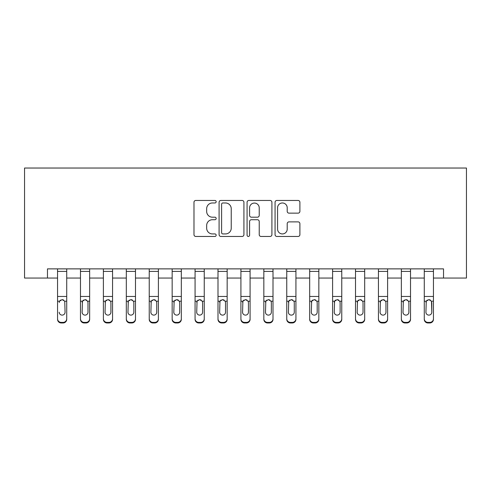 <?xml version="1.0" encoding="UTF-8"?>
<svg xmlns="http://www.w3.org/2000/svg" width="491" height="491" viewBox="0 0 491 491"><rect width="100%" height="100%" fill="white"/><g stroke="black" fill="none" stroke-linecap="round" stroke-linejoin="round"><path stroke-width="0.74" d="M216.163 201.715A1.258 1.258 0 0 0 214.905 200.457L195.78 200.457A1.798 1.798 0 0 0 193.982 202.255L193.982 234.655A1.798 1.798 0 0 0 195.78 236.453L214.905 236.453A1.258 1.258 0 0 0 216.163 235.195A1.258 1.258 0 0 0 214.905 233.931L212.431 233.931A5.757 5.757 0 0 1 206.668 228.174L206.668 225.473A5.757 5.757 0 0 1 212.431 219.716L214.905 219.716A1.258 1.258 0 0 0 216.163 218.452A1.258 1.258 0 0 0 214.905 217.194L212.431 217.194A5.757 5.757 0 0 1 206.668 211.437L206.668 208.736A5.757 5.757 0 0 1 212.431 202.973L214.905 202.973A1.258 1.258 0 0 0 216.163 201.715M298.098 213.143A1.798 1.798 0 0 0 299.897 211.345L299.897 202.255A1.798 1.798 0 0 0 298.098 200.457L276.863 200.457A1.798 1.798 0 0 0 275.064 202.255L275.064 234.655A1.798 1.798 0 0 0 276.863 236.453L298.098 236.453A1.798 1.798 0 0 0 299.897 234.655L299.897 223.675A1.798 1.798 0 0 0 298.098 221.877L289.009 221.877A1.798 1.798 0 0 0 287.21 223.675L287.21 229.119A4.812 4.812 0 0 1 282.399 233.931A4.812 4.812 0 0 1 277.581 229.119L277.581 207.791A4.812 4.812 0 0 1 282.399 202.973A4.812 4.812 0 0 1 287.21 207.791L287.21 211.345A1.798 1.798 0 0 0 289.009 213.143L298.098 213.143M47.467 278.047L47.467 268.878L443.533 268.878L443.533 278.047L466.45 278.047L466.45 168.032L24.55 168.032L24.55 278.047L57.557 278.047M243.923 202.255A1.798 1.798 0 0 0 242.124 200.457L220.889 200.457A1.798 1.798 0 0 0 219.09 202.255L219.09 234.655A1.798 1.798 0 0 0 220.889 236.453L242.124 236.453A1.798 1.798 0 0 0 243.923 234.655L243.923 202.255M248.876 200.457L270.111 200.457A1.798 1.798 0 0 1 271.91 202.255L271.91 234.655A1.798 1.798 0 0 1 270.111 236.453L261.022 236.453A1.798 1.798 0 0 1 259.223 234.655L259.223 221.515A1.798 1.798 0 0 0 257.425 219.716L251.392 219.716A1.798 1.798 0 0 0 249.594 221.515L249.594 235.195A1.258 1.258 0 0 1 248.336 236.453A1.258 1.258 0 0 1 247.077 235.195L247.077 202.255A1.798 1.798 0 0 1 248.876 200.457M66.721 278.047L80.475 278.047M89.644 278.047L103.392 278.047M112.562 278.047L126.316 278.047M135.485 278.047L149.233 278.047M158.403 278.047L172.157 278.047M181.326 278.047L195.074 278.047M204.244 278.047L217.998 278.047M227.161 278.047L240.915 278.047M250.085 278.047L263.839 278.047M273.002 278.047L286.756 278.047M295.926 278.047L309.674 278.047M318.843 278.047L332.597 278.047M341.767 278.047L355.515 278.047M364.684 278.047L378.438 278.047M387.608 278.047L401.356 278.047M410.525 278.047L424.279 278.047M433.443 278.047L443.533 278.047M222.865 202.973A1.258 1.258 0 0 0 221.607 204.238L221.607 232.673A1.258 1.258 0 0 0 222.865 233.931L225.479 233.931A5.757 5.757 0 0 0 231.236 228.174L231.236 208.736A5.757 5.757 0 0 0 225.479 202.973L222.865 202.973M259.223 207.883A4.812 4.812 0 0 0 254.412 203.065A4.812 4.812 0 0 0 249.594 207.883L249.594 215.396A1.798 1.798 0 0 0 251.392 217.194L257.425 217.194A1.798 1.798 0 0 0 259.223 215.396L259.223 207.883M57.557 301.775L57.557 318.757A3.67 3.64 0 0 0 61.222 322.397L63.057 322.397A3.67 3.64 0 0 0 66.721 318.757L66.721 319.334A3.67 3.64 180 0 1 63.057 322.968L63.057 322.397M59.202 312.785L59.202 312.208A2.934 2.909 180 0 0 62.136 315.118A2.934 2.909 180 0 0 65.07 312.208A2.934 2.909 180 0 1 62.136 315.118M60.608 300.032L59.528 301.198L59.202 302.548L59.528 301.198L62.136 299.602L64.751 301.198L65.07 312.208M63.67 300.032L62.136 299.602M66.721 268.878L66.721 319.334M57.557 268.878L57.557 318.757M61.222 322.397L61.222 322.968L63.057 322.968M61.222 322.968A3.67 3.64 180 0 1 57.557 319.334M80.475 301.775L80.475 318.757A3.67 3.64 0 0 0 84.145 322.397L85.974 322.397A3.67 3.64 0 0 0 89.644 318.757L89.644 319.334A3.67 3.64 180 0 1 85.974 322.968L85.974 322.397M87.993 312.208L87.993 302.548L87.993 312.208A2.934 2.909 180 0 1 85.06 315.118A2.934 2.909 180 0 0 87.993 312.208M82.126 312.785L82.126 312.208A2.934 2.909 180 0 0 85.06 315.118M83.525 300.032L82.451 301.198L82.126 302.321M86.588 300.032L85.06 299.602L87.668 301.198L87.993 302.548M103.392 301.775L103.392 318.757A3.67 3.64 0 0 0 107.063 322.397L108.898 322.397A3.67 3.64 0 0 0 112.562 318.757L112.562 319.334A3.67 3.64 180 0 1 108.898 322.968L108.898 322.397M110.911 312.208L110.911 302.548L110.911 312.208A2.934 2.909 180 0 1 107.977 315.118A2.934 2.909 180 0 0 110.911 312.208M105.043 312.785L105.043 312.208A2.934 2.909 180 0 0 107.977 315.118M106.449 300.032L105.369 301.198L105.043 302.321M109.511 300.032L107.977 299.602L110.585 301.198L110.911 302.548M126.316 301.775L126.316 318.757A3.67 3.64 0 0 0 129.98 322.397L131.815 322.397A3.67 3.64 0 0 0 135.485 318.757L135.485 319.334A3.67 3.64 180 0 1 131.815 322.968L131.815 322.397M133.834 312.208L133.834 302.548L133.834 312.208A2.934 2.909 180 0 1 130.901 315.118A2.934 2.909 180 0 0 133.834 312.208M127.967 312.785L127.967 312.208A2.934 2.909 180 0 0 130.901 315.118M129.366 300.032L128.292 301.198L127.967 302.321M132.429 300.032L130.901 299.602L133.509 301.198L133.834 302.548M89.644 268.878L89.644 318.757M80.475 268.878L80.475 318.757M84.145 322.397L84.145 322.968L85.974 322.968M84.145 322.968A3.67 3.64 180 0 1 80.475 319.334M80.475 301.198L82.451 301.198L82.126 312.208M82.451 301.198L85.06 299.602M112.562 268.878L112.562 318.757M103.392 268.878L103.392 318.757M107.063 322.397L107.063 322.968L108.898 322.968M107.063 322.968A3.67 3.64 180 0 1 103.392 319.334M103.392 301.198L105.369 301.198L105.043 312.208M105.369 301.198L107.977 299.602M135.485 268.878L135.485 318.757M126.316 268.878L126.316 318.757M129.98 322.397L129.98 322.968L131.815 322.968M129.98 322.968A3.67 3.64 180 0 1 126.316 319.334M126.316 301.198L128.292 301.198L127.967 312.208M128.292 301.198L130.901 299.602M149.233 301.775L149.233 318.757A3.67 3.64 0 0 0 152.904 322.397L154.739 322.397A3.67 3.64 0 0 0 158.403 318.757L158.403 319.334A3.67 3.64 180 0 1 154.739 322.968L154.739 322.397M156.752 312.208L156.752 302.548L156.752 312.208A2.934 2.909 180 0 1 153.818 315.118A2.934 2.909 180 0 0 156.752 312.208M150.884 312.785L150.884 312.208A2.934 2.909 180 0 0 153.818 315.118M152.29 300.032L151.21 301.198L150.884 302.321M155.352 300.032L153.818 299.602L156.426 301.198L156.752 302.548M158.403 268.878L158.403 318.757M149.233 268.878L149.233 318.757M152.904 322.397L152.904 322.968L154.739 322.968M152.904 322.968A3.67 3.64 180 0 1 149.233 319.334M149.233 301.198L151.21 301.198L150.884 312.208M151.21 301.198L153.818 299.602M172.157 301.775L172.157 318.757A3.67 3.64 0 0 0 175.821 322.397L177.656 322.397A3.67 3.64 0 0 0 181.326 318.757L181.326 319.334A3.67 3.64 180 0 1 177.656 322.968L177.656 322.397M179.675 312.208L179.675 302.548L179.675 312.208A2.934 2.909 180 0 1 176.742 315.118A2.934 2.909 180 0 0 179.675 312.208M173.808 312.785L173.808 312.208A2.934 2.909 180 0 0 176.742 315.118M175.207 300.032L174.133 301.198L173.808 302.321M178.27 300.032L176.742 299.602L179.35 301.198L179.675 302.548M195.074 301.775L195.074 318.757A3.67 3.64 0 0 0 198.745 322.397L200.574 322.397A3.67 3.64 0 0 0 204.244 318.757L204.244 319.334A3.67 3.64 180 0 1 200.574 322.968L200.574 322.397M202.593 312.208L202.593 302.548L202.593 312.208A2.934 2.909 180 0 1 199.659 315.118A2.934 2.909 180 0 0 202.593 312.208M196.725 312.785L196.725 312.208A2.934 2.909 180 0 0 199.659 315.118M198.131 300.032L197.051 301.198L196.725 302.321M201.193 300.032L199.659 299.602L202.267 301.198L202.593 302.548M217.998 301.775L217.998 318.757A3.67 3.64 0 0 0 221.662 322.397L223.497 322.397A3.67 3.64 0 0 0 227.161 318.757L227.161 319.334A3.67 3.64 180 0 1 223.497 322.968L223.497 322.397M225.516 312.208L225.516 302.548L225.516 312.208A2.934 2.909 180 0 1 222.583 315.118A2.934 2.909 180 0 0 225.516 312.208M219.649 312.785L219.649 312.208A2.934 2.909 180 0 0 222.583 315.118M221.048 300.032L219.968 301.198L219.649 302.321M224.111 300.032L222.583 299.602L225.191 301.198L225.516 302.548M240.915 301.775L240.915 318.757A3.67 3.64 0 0 0 244.586 322.397L246.414 322.397A3.67 3.64 0 0 0 250.085 318.757L250.085 319.334A3.67 3.64 180 0 1 246.414 322.968L246.414 322.397M248.434 312.208L248.434 302.548L248.434 312.208A2.934 2.909 180 0 1 245.5 315.118A2.934 2.909 180 0 0 248.434 312.208M242.566 312.785L242.566 312.208A2.934 2.909 180 0 0 245.5 315.118M243.972 300.032L242.892 301.198L242.566 302.321M247.028 300.032L245.5 299.602L248.108 301.198L248.434 302.548M263.839 301.775L263.839 318.757A3.67 3.64 0 0 0 267.503 322.397L269.338 322.397A3.67 3.64 0 0 0 273.002 318.757L273.002 319.334A3.67 3.64 180 0 1 269.338 322.968L269.338 322.397M271.351 312.208L271.351 302.548L271.351 312.208A2.934 2.909 180 0 1 268.417 315.118A2.934 2.909 180 0 0 271.351 312.208M265.484 312.785L265.484 312.208A2.934 2.909 180 0 0 268.417 315.118M266.889 300.032L265.809 301.198L265.484 302.321M269.952 300.032L268.417 299.602L271.032 301.198L271.351 302.548M181.326 268.878L181.326 318.757M172.157 268.878L172.157 318.757M175.821 322.397L175.821 322.968L177.656 322.968M175.821 322.968A3.67 3.64 180 0 1 172.157 319.334M172.157 301.198L174.133 301.198L173.808 312.208M174.133 301.198L176.742 299.602M204.244 268.878L204.244 318.757M195.074 268.878L195.074 318.757M198.745 322.397L198.745 322.968L200.574 322.968M198.745 322.968A3.67 3.64 180 0 1 195.074 319.334M195.074 301.198L197.051 301.198L196.725 312.208M197.051 301.198L199.659 299.602M227.161 268.878L227.161 318.757M217.998 268.878L217.998 318.757M221.662 322.397L221.662 322.968L223.497 322.968M221.662 322.968A3.67 3.64 180 0 1 217.998 319.334M217.998 301.198L219.968 301.198L219.649 312.208M219.968 301.198L222.583 299.602M250.085 268.878L250.085 318.757M240.915 268.878L240.915 318.757M244.586 322.397L244.586 322.968L246.414 322.968M244.586 322.968A3.67 3.64 180 0 1 240.915 319.334M240.915 301.198L242.892 301.198L242.566 312.208M242.892 301.198L245.5 299.602M273.002 268.878L273.002 318.757M263.839 268.878L263.839 318.757M267.503 322.397L267.503 322.968L269.338 322.968M267.503 322.968A3.67 3.64 180 0 1 263.839 319.334M263.839 301.198L265.809 301.198L265.484 312.208M265.809 301.198L268.417 299.602M286.756 301.775L286.756 318.757A3.67 3.64 0 0 0 290.426 322.397L292.255 322.397A3.67 3.64 0 0 0 295.926 318.757L295.926 319.334A3.67 3.64 180 0 1 292.255 322.968L292.255 322.397M294.275 312.208L294.275 302.548L294.275 312.208A2.934 2.909 180 0 1 291.341 315.118A2.934 2.909 180 0 0 294.275 312.208M288.407 312.785L288.407 312.208A2.934 2.909 180 0 0 291.341 315.118M289.807 300.032L288.733 301.198L288.407 302.321M292.869 300.032L291.341 299.602L293.949 301.198L294.275 302.548M295.926 268.878L295.926 318.757M286.756 268.878L286.756 318.757M290.426 322.397L290.426 322.968L292.255 322.968M290.426 322.968A3.67 3.64 180 0 1 286.756 319.334M286.756 301.198L288.733 301.198L288.407 312.208M288.733 301.198L291.341 299.602M309.674 301.775L309.674 318.757A3.67 3.64 0 0 0 313.344 322.397L315.179 322.397A3.67 3.64 0 0 0 318.843 318.757L318.843 319.334A3.67 3.64 180 0 1 315.179 322.968L315.179 322.397M317.192 312.208L317.192 302.548L317.192 312.208A2.934 2.909 180 0 1 314.258 315.118A2.934 2.909 180 0 0 317.192 312.208M311.325 312.785L311.325 312.208A2.934 2.909 180 0 0 314.258 315.118M312.73 300.032L311.65 301.198L311.325 302.321M315.793 300.032L314.258 299.602L316.867 301.198L317.192 302.548M318.843 268.878L318.843 318.757M309.674 268.878L309.674 318.757M313.344 322.397L313.344 322.968L315.179 322.968M313.344 322.968A3.67 3.64 180 0 1 309.674 319.334M309.674 301.198L311.65 301.198L311.325 312.208M311.65 301.198L314.258 299.602M332.597 301.775L332.597 318.757A3.67 3.64 0 0 0 336.261 322.397L338.096 322.397A3.67 3.64 0 0 0 341.767 318.757L341.767 319.334A3.67 3.64 180 0 1 338.096 322.968L338.096 322.397M340.116 312.208L340.116 302.548L340.116 312.208A2.934 2.909 180 0 1 337.182 315.118A2.934 2.909 180 0 0 340.116 312.208M334.248 312.785L334.248 312.208A2.934 2.909 180 0 0 337.182 315.118M335.648 300.032L334.574 301.198L334.248 302.321M338.71 300.032L337.182 299.602L339.79 301.198L340.116 302.548M341.767 268.878L341.767 318.757M332.597 268.878L332.597 318.757M336.261 322.397L336.261 322.968L338.096 322.968M336.261 322.968A3.67 3.64 180 0 1 332.597 319.334M332.597 301.198L334.574 301.198L334.248 312.208M334.574 301.198L337.182 299.602M355.515 301.775L355.515 318.757A3.67 3.64 0 0 0 359.185 322.397L361.02 322.397A3.67 3.64 0 0 0 364.684 318.757L364.684 319.334A3.67 3.64 180 0 1 361.02 322.968L361.02 322.397M363.033 312.208L363.033 302.548L363.033 312.208A2.934 2.909 180 0 1 360.099 315.118A2.934 2.909 180 0 0 363.033 312.208M357.166 312.785L357.166 312.208A2.934 2.909 180 0 0 360.099 315.118M358.571 300.032L357.491 301.198L357.166 302.321M361.634 300.032L360.099 299.602L362.708 301.198L363.033 302.548M364.684 268.878L364.684 318.757M355.515 268.878L355.515 318.757M359.185 322.397L359.185 322.968L361.02 322.968M359.185 322.968A3.67 3.64 180 0 1 355.515 319.334M355.515 301.198L357.491 301.198L357.166 312.208M357.491 301.198L360.099 299.602M378.438 301.775L378.438 318.757A3.67 3.64 0 0 0 382.102 322.397L383.937 322.397A3.67 3.64 0 0 0 387.608 318.757L387.608 319.334A3.67 3.64 180 0 1 383.937 322.968L383.937 322.397M385.957 312.208L385.957 302.548L385.957 312.208A2.934 2.909 180 0 1 383.023 315.118A2.934 2.909 180 0 0 385.957 312.208M380.089 312.785L380.089 312.208A2.934 2.909 180 0 0 383.023 315.118M381.489 300.032L380.415 301.198L380.089 302.321M384.551 300.032L383.023 299.602L385.631 301.198L385.957 302.548M387.608 268.878L387.608 318.757M378.438 268.878L378.438 318.757M382.102 322.397L382.102 322.968L383.937 322.968M382.102 322.968A3.67 3.64 180 0 1 378.438 319.334M378.438 301.198L380.415 301.198L380.089 312.208M380.415 301.198L383.023 299.602M401.356 301.775L401.356 318.757A3.67 3.64 0 0 0 405.026 322.397L406.855 322.397A3.67 3.64 0 0 0 410.525 318.757L410.525 319.334A3.67 3.64 180 0 1 406.855 322.968L406.855 322.397M408.874 312.208L408.874 302.548L408.874 312.208A2.934 2.909 180 0 1 405.94 315.118A2.934 2.909 180 0 0 408.874 312.208M403.007 312.785L403.007 312.208A2.934 2.909 180 0 0 405.94 315.118M404.412 300.032L403.332 301.198L403.007 302.321M407.475 300.032L405.94 299.602L408.549 301.198L408.874 302.548M410.525 268.878L410.525 318.757M401.356 268.878L401.356 318.757M405.026 322.397L405.026 322.968L406.855 322.968M405.026 322.968A3.67 3.64 180 0 1 401.356 319.334M401.356 301.198L403.332 301.198L403.007 312.208M403.332 301.198L405.94 299.602M433.443 268.878L433.443 319.334A3.67 3.64 180 0 1 429.778 322.968L429.778 322.397A3.67 3.64 0 0 0 433.443 318.757M427.943 322.397L427.943 322.968A3.67 3.64 180 0 1 424.279 319.334L424.279 318.757A3.67 3.64 0 0 0 427.943 322.397L429.778 322.397M424.279 268.878L424.279 318.757M427.943 322.968L429.778 322.968M431.472 301.198L431.798 312.208A2.934 2.909 180 0 1 428.864 315.118A2.934 2.909 180 0 1 425.93 312.208L426.249 301.198L428.864 299.602L431.472 301.198L433.443 301.198M424.279 301.775L424.279 319.334M428.864 315.118A2.934 2.909 180 0 0 431.798 312.208L431.798 302.548M425.93 312.785L425.93 312.208M427.33 300.032L426.249 301.198L425.93 302.321M430.392 300.032L428.864 299.602M64.751 301.198L66.721 301.198M57.557 301.198L59.528 301.198M57.557 296.46L66.721 296.46M57.557 271.394L66.721 271.394M87.668 301.198L89.644 301.198M80.475 296.46L89.644 296.46M80.475 271.394L89.644 271.394M110.585 301.198L112.562 301.198M103.392 296.46L112.562 296.46M103.392 271.394L112.562 271.394M133.509 301.198L135.485 301.198M126.316 296.46L135.485 296.46M126.316 271.394L135.485 271.394M156.426 301.198L158.403 301.198M149.233 296.46L158.403 296.46M149.233 271.394L158.403 271.394M179.35 301.198L181.326 301.198M172.157 296.46L181.326 296.46M172.157 271.394L181.326 271.394M202.267 301.198L204.244 301.198M195.074 296.46L204.244 296.46M195.074 271.394L204.244 271.394M225.191 301.198L227.161 301.198M217.998 296.46L227.161 296.46M217.998 271.394L227.161 271.394M248.108 301.198L250.085 301.198M240.915 296.46L250.085 296.46M240.915 271.394L250.085 271.394M271.032 301.198L273.002 301.198M263.839 296.46L273.002 296.46M263.839 271.394L273.002 271.394M293.949 301.198L295.926 301.198M286.756 296.46L295.926 296.46M286.756 271.394L295.926 271.394M316.867 301.198L318.843 301.198M309.674 296.46L318.843 296.46M309.674 271.394L318.843 271.394M339.79 301.198L341.767 301.198M332.597 296.46L341.767 296.46M332.597 271.394L341.767 271.394M362.708 301.198L364.684 301.198M355.515 296.46L364.684 296.46M355.515 271.394L364.684 271.394M385.631 301.198L387.608 301.198M378.438 296.46L387.608 296.46M378.438 271.394L387.608 271.394M408.549 301.198L410.525 301.198M401.356 296.46L410.525 296.46M401.356 271.394L410.525 271.394M424.279 301.198L426.249 301.198M424.279 296.46L433.443 296.46M424.279 271.394L433.443 271.394"/></g></svg>
